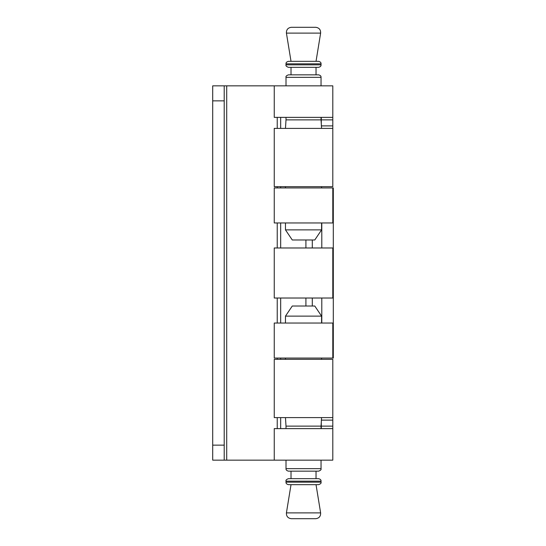 <?xml version="1.0" encoding="UTF-8"?>
<svg xmlns="http://www.w3.org/2000/svg" width="546" height="546" viewBox="0 0 546 546"><rect width="100%" height="100%" fill="white"/><g stroke="black" fill="none" stroke-linecap="round" stroke-linejoin="round"><path stroke-width="0.82" d="M333.299 222.959L333.299 187.933L274.249 187.933L274.249 222.959L333.299 222.959L333.299 358.067L274.249 358.067L274.249 323.041L332.801 323.041L332.801 358.067M321.792 323.041L321.792 298.02M321.792 247.98L321.792 222.959M333.299 247.98L274.249 247.98L274.249 298.02L333.299 298.02M333.299 323.041L332.801 323.041M321.287 428.624L321.287 422.208M305.91 306.026L305.91 298.02M305.91 247.98L305.91 239.974M332.801 91.482L332.801 98.56L332.801 91.482A2.505 2.505 165.1 0 1 332.801 91.523A2.505 2.505 -90 0 0 332.801 91.482L332.801 85.845L212.701 85.845L212.701 460.155L224.208 460.155L224.208 445.14L212.701 445.14M332.801 460.155L332.801 454.518A2.505 2.505 -165.1 0 0 332.801 454.477A2.505 2.505 90 0 1 332.801 454.518L332.801 440.363A2.505 2.505 -14.9 0 1 332.801 440.41A2.505 2.505 -90 0 0 332.801 440.363L332.801 394.983A2.505 2.505 90 0 1 332.801 395.031A2.505 2.505 -14.9 0 0 332.801 394.983L332.801 460.155L224.208 460.155M224.208 445.14L224.208 85.845M224.208 100.86L212.701 100.86M274.249 85.845L274.249 117.376L332.801 117.376L332.801 128.385L274.249 128.385L274.249 186.677L332.801 186.677L332.801 151.017A2.505 2.505 -90 0 0 332.801 150.969A2.505 2.505 14.9 0 1 332.801 151.017L332.801 136.916A2.505 2.505 165.1 0 0 332.801 136.869L332.801 151.017M332.801 85.845L332.801 117.376L332.801 85.845M332.801 128.385L332.801 186.677L332.801 128.385M332.801 409.131L332.801 409.131A2.505 2.505 -165.1 0 0 332.801 409.09L332.801 359.323L274.249 359.323L274.249 417.615L332.801 417.615M312.292 239.974L312.292 247.98M312.292 298.02L312.292 306.026M332.801 428.624L274.249 428.624L274.249 460.155M321.287 123.792L321.287 117.376M316.032 484.671L320.632 512.892C320.748 516.318 319.096 518.256 315.697 518.7L291.352 518.7C287.954 518.256 286.302 516.318 286.418 512.892L291.018 484.671M321.58 417.615L321.041 426.126L286.008 426.126L286.008 428.624M303.528 471.164L288.513 471.164C286.711 470.707 285.879 469.874 286.008 468.659L321.041 468.659C321.389 469.642 320.557 470.475 318.536 471.164L303.528 471.164M285.469 323.041L285.469 316.127L321.58 316.127L321.58 323.041M321.58 316.127L314.783 306.026L292.267 306.026L285.469 316.127M303.528 484.671L288.513 484.671C286.711 484.22 285.879 483.387 286.008 482.173L321.041 482.173C321.389 483.155 320.557 483.988 318.536 484.671L303.528 484.671M286.008 481.169L321.041 481.169C321.171 479.954 320.338 479.122 318.536 478.665L288.513 478.665C286.493 479.354 285.66 480.187 286.008 481.169L286.008 482.173M320.632 33.108C320.748 29.682 319.096 27.744 315.697 27.3L291.352 27.3C287.954 27.744 286.302 29.682 286.418 33.108L320.632 33.108L316.032 61.329M321.041 117.376L321.041 119.874L286.008 119.874L286.008 117.376M286.008 77.341L321.041 77.341C321.171 76.126 320.338 75.293 318.536 74.836L288.513 74.836C286.493 75.525 285.66 76.358 286.008 77.341L286.008 85.845M285.469 229.873L321.58 229.873L314.783 239.974L292.267 239.974L285.469 229.873L285.469 222.959M286.008 63.827L321.041 63.827C321.171 62.613 320.338 61.78 318.536 61.329L288.513 61.329C286.711 61.78 285.879 62.613 286.008 63.827L286.008 64.831C285.66 65.813 286.493 66.646 288.513 67.335L318.536 67.335C320.338 66.878 321.171 66.046 321.041 64.831L286.008 64.831M280.678 117.376L280.678 128.385M280.678 186.677L280.678 187.933M280.678 222.959L280.678 247.98M280.678 298.02L280.678 323.041M280.678 358.067L280.678 359.323M280.678 417.615L280.678 428.624M226.713 85.845L226.713 460.155M277.238 117.376L277.238 128.385M277.238 186.677L277.238 187.933M277.238 222.959L277.238 247.98M277.238 298.02L277.238 323.041M277.238 358.067L277.238 359.323M277.238 417.615L277.238 428.624M332.801 136.869L332.801 105.637M332.801 119.874L321.287 119.874M332.801 125.88L321.287 125.88M332.801 420.12L321.287 420.12M332.801 426.126L321.287 426.126M332.801 454.518L332.801 440.363M320.632 512.892L286.418 512.892M332.801 187.933L332.801 222.959M332.801 247.98L332.801 298.02M291.018 471.164L291.018 478.665M286.008 460.155L286.008 468.659M286.008 426.126L285.469 417.615M285.469 358.067L285.469 359.323M316.032 471.164L316.032 478.665M321.041 426.126L321.041 428.624M321.041 460.155L321.041 468.659M321.58 358.067L321.58 359.323M321.041 481.169L321.041 482.173M291.018 67.335L291.018 74.836M285.469 128.385L286.008 119.874M285.469 186.677L285.469 187.933M291.018 61.329L286.418 33.108M316.032 67.335L316.032 74.836M321.041 77.341L321.041 85.845M321.041 119.874L321.58 128.385M321.58 186.677L321.58 187.933M321.58 222.959L321.58 229.873M321.041 63.827L321.041 64.831"/></g></svg>
